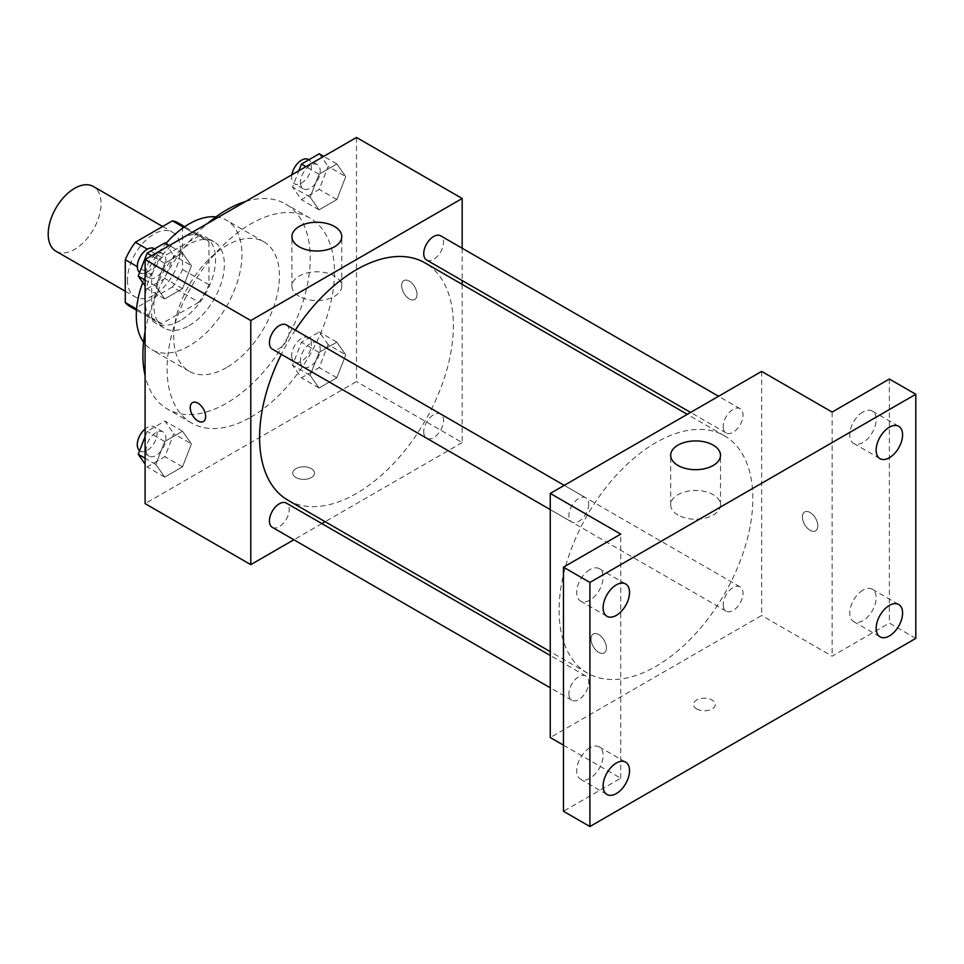 <?xml version="1.0" encoding="UTF-8"?>
<svg xmlns="http://www.w3.org/2000/svg" width="964" height="964" viewBox="0 0 964 964"><rect width="100%" height="100%" fill="white"/><g stroke="black" fill="none" stroke-linecap="round" stroke-linejoin="round"><path stroke-width="0.72" stroke-dasharray="4.82 3.62" d="M55.936 251.194A37.367 21.569 120 0 0 93.315 229.625A37.367 21.569 120 0 0 93.303 186.474M127.477 279.861A37.367 21.569 120 0 0 135.213 296.96A37.367 21.569 120 0 0 172.58 275.391A37.367 21.569 120 0 0 172.58 232.24A37.367 21.569 120 0 0 143.781 242.253A37.367 21.569 120 0 0 127.477 279.861M182.521 226.673L182.521 269.486A48.236 27.848 120 0 1 172.435 286.959L198.861 302.214A48.236 27.848 120 0 0 208.947 284.742L208.947 241.928L182.521 226.673A48.236 27.848 120 0 0 178.015 222.829M172.435 286.959L135.358 308.36A48.236 27.848 120 0 1 129.779 306.371M198.861 302.214L161.783 323.615L135.358 308.36M136.563 309.058L151.697 317.795L151.697 274.981L137.31 266.667M151.697 317.795A48.236 27.848 120 0 0 156.204 321.627A48.236 27.848 120 0 0 161.783 323.615M208.947 241.928A48.236 27.848 120 0 0 204.44 238.084A48.236 27.848 120 0 0 198.861 236.096L183.726 227.359M151.697 274.981A48.236 27.848 120 0 1 161.783 257.509L198.861 236.096M180.316 320.542A49.827 28.763 -60 0 1 155.409 323.012A49.827 28.763 -60 0 1 155.409 265.474A49.827 28.763 -60 0 1 205.236 236.71A49.827 28.763 -60 0 1 212.875 276.632A49.827 28.763 -60 0 1 180.316 320.542M189.125 325.627A49.827 28.763 120 0 0 221.684 281.717A49.827 28.763 120 0 0 214.044 241.795A49.827 28.763 120 0 0 175.653 255.147A49.827 28.763 120 0 0 153.903 305.287A49.827 28.763 120 0 0 164.217 328.097A49.827 28.763 120 0 0 189.125 325.627M161.783 257.509L147.396 249.194M208.947 284.742L182.521 269.486M215.912 216.876A74.734 43.151 -60 0 1 226.504 220.214A74.734 43.151 -60 0 1 237.951 280.102A74.734 43.151 -60 0 1 189.125 345.968A74.734 43.151 -60 0 1 151.758 349.667A74.734 43.151 -60 0 1 143.564 342.172M142.732 282.524A74.734 43.151 -60 0 1 165.953 243.482M226.564 367.585A74.734 43.151 -60 0 1 189.197 371.285A74.734 43.151 -60 0 1 189.197 284.983A74.734 43.151 -60 0 1 263.931 241.831A74.734 43.151 -60 0 1 275.391 301.72A74.734 43.151 -60 0 1 226.564 367.585M245.627 201.464A118.343 68.324 -60 0 1 285.73 204.079A118.343 68.324 -60 0 1 303.877 298.9A118.343 68.324 -60 0 1 226.564 403.181A118.343 68.324 -60 0 1 167.399 409.037A118.343 68.324 -60 0 1 145.094 375.611M145.094 331.58A118.343 68.324 -60 0 1 207.501 223.491M250.785 417.159A118.343 68.324 120 0 0 328.097 312.878A118.343 68.324 120 0 0 309.95 218.057A118.343 68.324 120 0 0 218.768 249.76A118.343 68.324 120 0 0 167.109 368.851A118.343 68.324 120 0 0 191.619 423.027A118.343 68.324 120 0 0 250.785 417.159M345.751 354.812L336.846 377.755L319.048 388.022L310.143 375.37L319.048 352.426L336.846 342.148L345.751 354.812L336.846 377.755L319.048 388.022L310.143 375.37L319.048 352.426L336.846 342.148L345.751 354.812L328.134 344.642L319.229 367.585L301.431 377.852L292.526 365.199L301.431 342.256L319.229 331.978L328.134 344.642M345.751 176.617L336.846 199.56L319.048 209.839L310.143 197.174L319.048 174.231L336.846 163.964L345.751 176.617L336.846 199.56L319.048 209.839L310.143 197.174L319.048 174.231L336.846 163.964L345.751 176.617L328.134 166.447L319.229 189.39L301.431 199.668L292.526 187.004L298.84 170.749M356.487 137.466L356.487 381.563L145.094 503.618M191.426 443.91L182.521 466.841L164.724 477.12L155.831 464.455L164.724 441.524L182.521 431.245L191.426 443.91L182.521 466.841L164.724 477.12L155.831 464.455L164.724 441.524L182.521 431.245L191.426 443.91L173.809 433.74L164.916 456.671L147.106 466.95L145.094 464.07M191.426 265.715L182.521 288.658L164.724 298.924L155.831 286.272L164.724 263.329L182.521 253.05L191.426 265.715L182.521 288.658L164.724 298.924L155.831 286.272L164.724 263.329L182.521 253.05L191.426 265.715L173.809 255.544L164.916 278.488L147.106 288.754L145.094 285.886M462.178 284.368L462.178 442.597L356.487 381.563M462.178 442.597L325.157 521.705M321.868 523.597L293.863 539.768M295.924 477.554A10.905 6.29 0 0 0 307.805 478.915A10.905 6.29 0 0 0 314.529 473.107A10.905 6.29 0 0 0 303.636 466.805A10.905 6.29 0 0 0 292.731 473.107A10.905 6.29 0 0 0 295.924 477.554A10.905 6.29 0 0 0 307.805 478.903A10.905 6.29 0 0 0 314.529 473.095A10.905 6.29 0 0 0 303.636 466.805A10.905 6.29 0 0 0 292.731 473.095A10.905 6.29 0 0 0 295.924 477.542M287.971 500.232A137.021 79.108 120 0 0 424.991 421.123A137.021 79.108 120 0 0 424.991 262.895M295.333 330.086A137.021 79.108 120 0 0 281.331 354.342M462.178 248.23L462.178 280.56M426.642 260.051A14.002 8.086 120 0 0 440.644 251.966A14.002 8.086 120 0 0 440.644 235.794M423.738 431.824A14.002 8.086 120 0 0 426.642 438.234A14.002 8.086 120 0 0 440.644 430.161A14.002 8.086 120 0 0 440.644 413.99A14.002 8.086 120 0 0 429.86 417.737A14.002 8.086 120 0 0 423.738 431.824M272.33 527.332A14.002 8.086 120 0 0 286.32 519.247A14.002 8.086 120 0 0 286.32 503.088M286.32 324.892A14.002 8.086 -60 0 1 289.224 331.303A14.002 8.086 -60 0 1 283.115 345.389A14.002 8.086 -60 0 1 272.33 349.137M401.627 285.585A10.905 6.29 -120 0 0 406.386 296.55A10.905 6.29 -120 0 0 414.785 299.467A10.905 6.29 -120 0 0 414.785 286.886A10.905 6.29 -120 0 0 403.88 280.584A10.905 6.29 -120 0 0 401.627 285.585A10.905 6.29 -120 0 0 406.374 296.55A10.905 6.29 -120 0 0 414.773 299.467A10.905 6.29 -120 0 0 414.773 286.886A10.905 6.29 -120 0 0 403.88 280.596A10.905 6.29 -120 0 0 401.614 285.585M192.499 402.639L192.487 402.639A10.905 6.29 60 0 1 192.499 402.639A10.905 6.29 60 0 1 200.898 405.555A10.905 6.29 60 0 1 205.657 416.52A10.905 6.29 60 0 1 203.392 421.509L203.392 421.521M299.226 296.358A24.907 14.388 180 0 1 291.935 286.188A24.907 14.388 180 0 1 316.843 271.8A24.907 14.388 180 0 1 341.762 286.188A24.907 14.388 180 0 1 326.386 299.467A24.907 14.388 180 0 1 299.226 296.358M559.072 610.405A137.021 79.108 120 0 0 587.45 673.125A137.021 79.108 120 0 0 724.47 594.017A137.021 79.108 120 0 0 724.47 435.8A137.021 79.108 120 0 0 618.888 472.505A137.021 79.108 120 0 0 559.072 610.405M588.703 504.196A14.002 8.086 -60 0 1 582.593 518.295A14.002 8.086 -60 0 1 571.797 522.042A14.002 8.086 -60 0 1 571.797 505.871A14.002 8.086 -60 0 1 585.799 497.798A14.002 8.086 -60 0 1 588.703 504.196M723.217 604.729A14.002 8.086 120 0 0 726.121 611.14A14.002 8.086 120 0 0 740.123 603.054A14.002 8.086 120 0 0 740.123 586.883A14.002 8.086 120 0 0 729.326 590.643A14.002 8.086 120 0 0 723.217 604.729M568.905 693.827A14.002 8.086 120 0 0 571.797 700.238A14.002 8.086 120 0 0 585.799 692.152A14.002 8.086 120 0 0 585.799 675.981A14.002 8.086 120 0 0 575.014 679.741A14.002 8.086 120 0 0 568.905 693.827M723.217 426.534A14.002 8.086 120 0 0 726.121 432.944A14.002 8.086 120 0 0 740.123 424.859A14.002 8.086 120 0 0 740.123 408.7A14.002 8.086 120 0 0 729.326 412.447A14.002 8.086 120 0 0 723.217 426.534M761.656 371.393L761.656 615.49L550.263 737.544M915.8 638.373L889.374 623.118L832.125 656.171L761.656 615.49M563.47 745.172L620.732 778.225L563.47 811.278M696.695 708.938A10.905 6.29 0 0 0 708.576 710.299A10.905 6.29 0 0 0 715.3 704.479A10.905 6.29 0 0 0 704.407 698.189A10.905 6.29 0 0 0 693.502 704.479A10.905 6.29 0 0 0 696.695 708.938M832.125 412.074L832.125 656.171M802.397 516.957A10.905 6.29 -120 0 0 807.157 527.935A10.905 6.29 -120 0 0 815.556 530.851A10.905 6.29 -120 0 0 815.556 518.271A10.905 6.29 -120 0 0 804.651 511.968A10.905 6.29 -120 0 0 802.397 516.957A10.905 6.29 -120 0 0 807.145 527.935A10.905 6.29 -120 0 0 815.544 530.851A10.905 6.29 -120 0 0 815.544 518.271A10.905 6.29 -120 0 0 804.651 511.98A10.905 6.29 -120 0 0 802.385 516.969M620.732 778.225L620.732 534.128M606.416 647.904A10.905 6.29 60 0 1 604.163 652.893A10.905 6.29 60 0 1 593.258 646.603A10.905 6.29 60 0 1 593.258 634.023A10.905 6.29 60 0 1 601.657 636.939A10.905 6.29 60 0 1 606.416 647.904A10.905 6.29 60 0 1 604.163 652.893A10.905 6.29 60 0 1 593.27 646.603A10.905 6.29 60 0 1 593.27 634.011A10.905 6.29 60 0 1 601.669 636.939A10.905 6.29 60 0 1 606.416 647.904M677.981 515.029A24.907 14.388 180 0 1 670.679 504.847A24.907 14.388 180 0 1 695.598 490.471A24.907 14.388 180 0 1 720.506 504.847A24.907 14.388 180 0 1 705.13 518.138A24.907 14.388 180 0 1 677.981 515.029M696.695 708.926A10.905 6.29 0 0 0 708.576 710.287A10.905 6.29 0 0 0 715.3 704.479A10.905 6.29 0 0 0 704.407 698.189A10.905 6.29 0 0 0 693.502 704.479A10.905 6.29 0 0 0 696.695 708.926M862.949 590.161A18.69 10.785 120 0 0 850.742 606.633A18.69 10.785 120 0 0 853.61 621.599A18.69 10.785 120 0 0 872.3 610.814A18.69 10.785 120 0 0 872.3 589.245A18.69 10.785 120 0 0 862.949 590.161M862.949 411.977A18.69 10.785 120 0 0 850.742 428.438A18.69 10.785 120 0 0 853.61 443.416A18.69 10.785 120 0 0 872.3 432.619A18.69 10.785 120 0 0 872.3 411.05A18.69 10.785 120 0 0 862.949 411.977M889.374 379.021L889.374 623.118M589.896 747.811A18.69 10.785 120 0 0 577.689 764.271A18.69 10.785 120 0 0 580.557 779.249A18.69 10.785 120 0 0 599.247 768.465A18.69 10.785 120 0 0 599.247 746.883A18.69 10.785 120 0 0 589.896 747.811M589.896 569.616A18.69 10.785 120 0 0 577.689 586.088A18.69 10.785 120 0 0 580.557 601.054A18.69 10.785 120 0 0 599.247 590.269A18.69 10.785 120 0 0 599.247 568.688A18.69 10.785 120 0 0 589.896 569.616M164.916 242.88L173.809 255.544M146.106 271.535A14.002 8.086 120 0 0 149.01 277.945A14.002 8.086 120 0 0 163.012 269.86A14.002 8.086 120 0 0 163.012 253.701A14.002 8.086 120 0 0 152.228 257.448A14.002 8.086 120 0 0 146.106 271.535M182.521 288.658L164.916 278.488M164.724 298.924L147.106 288.754M155.831 286.272L145.094 280.066M164.724 263.329L151.601 255.749M182.521 253.05L169.399 245.483M139.623 272.463A14.002 8.086 120 0 0 140.202 272.86A14.002 8.086 120 0 0 154.204 264.775A14.002 8.086 120 0 0 154.204 248.616M319.229 153.794L328.134 166.447M300.431 182.437A14.002 8.086 120 0 0 303.335 188.848A14.002 8.086 120 0 0 317.325 180.774A14.002 8.086 120 0 0 317.325 164.603A14.002 8.086 120 0 0 306.54 168.351A14.002 8.086 120 0 0 300.431 182.437M336.846 199.56L319.229 189.39M319.048 209.839L301.431 199.668M310.143 197.174L292.526 187.004M319.048 174.231L305.925 166.664M336.846 163.964L323.723 156.385M291.851 174.785A14.002 8.086 120 0 0 291.622 177.352A14.002 8.086 120 0 0 294.526 183.763A14.002 8.086 120 0 0 308.528 175.689A14.002 8.086 120 0 0 308.516 159.518M145.094 436.572L147.106 431.354L164.916 421.075L173.809 433.74M146.106 449.73A14.002 8.086 120 0 0 149.01 456.141A14.002 8.086 120 0 0 163.012 448.055A14.002 8.086 120 0 0 163.012 431.884A14.002 8.086 120 0 0 152.228 435.644A14.002 8.086 120 0 0 146.106 449.73M182.521 466.841L164.916 456.671M164.724 477.12L147.106 466.95M155.831 464.455L145.094 458.262M164.724 441.524L147.106 431.354M182.521 431.245L164.916 421.075M139.623 450.658A14.002 8.086 120 0 0 140.202 451.056A14.002 8.086 120 0 0 154.204 442.97A14.002 8.086 120 0 0 154.204 426.799A14.002 8.086 120 0 0 145.094 428.98M300.431 360.632A14.002 8.086 120 0 0 303.335 367.043A14.002 8.086 120 0 0 317.325 358.957A14.002 8.086 120 0 0 317.325 342.798A14.002 8.086 120 0 0 306.54 346.546A14.002 8.086 120 0 0 300.431 360.632M336.846 377.755L319.229 367.585M319.048 388.022L301.431 377.852M310.143 375.37L292.526 365.199M319.048 352.426L301.431 342.256M336.846 342.148L319.229 331.978M291.622 355.547A14.002 8.086 120 0 0 294.526 361.958A14.002 8.086 120 0 0 308.528 353.872A14.002 8.086 120 0 0 308.516 337.713A14.002 8.086 120 0 0 297.731 341.461A14.002 8.086 120 0 0 291.622 355.547M125.272 291.224L135.213 296.96M162.639 226.504L172.58 232.24M214.044 241.795L205.236 236.71M164.217 328.097L155.409 323.012M204.44 238.084L184.702 226.697M156.204 321.627L136.466 310.227M263.931 241.831L226.504 220.214M189.197 371.285L151.758 349.667M309.95 218.057L285.73 204.079M191.619 423.027L167.399 409.037M341.762 286.188L341.762 236.626M291.935 286.188L291.935 236.626M724.47 435.8L687.284 414.327M587.45 673.125L550.263 651.664M550.263 509.607L571.797 522.042M564.265 485.362L585.799 497.798M740.123 586.883L440.644 413.99M726.121 611.14L426.642 438.234M585.799 675.981L550.263 655.472M571.797 700.238L550.263 687.802M740.123 408.7L718.578 396.264M726.121 432.944L690.586 412.423M720.506 504.847L720.506 455.297M670.679 504.847L670.679 455.297M853.61 621.599L880.036 636.855M872.3 589.245L898.713 604.5M580.557 779.249L606.983 794.505M599.247 746.883L625.672 762.138M580.557 601.054L606.983 616.309M599.247 568.688L625.672 583.955M853.61 443.416L880.036 458.671M872.3 411.05L898.713 426.305M163.012 253.701L154.602 248.845M149.01 277.945L140.202 272.86M317.325 164.603L308.914 159.747M303.335 188.848L294.526 183.763M163.012 431.884L154.204 426.799M149.01 456.141L140.202 451.056M317.325 342.798L308.516 337.713M303.335 367.043L294.526 361.958"/><path stroke-width="1.45" d="M162.639 226.504L93.303 186.474A37.367 21.569 120 0 0 64.516 196.487A37.367 21.569 120 0 0 48.2 234.095A37.367 21.569 120 0 0 55.936 251.194L125.272 291.224M147.396 249.194L135.358 242.253L172.435 220.84A48.236 27.848 120 0 1 178.015 222.829L184.702 226.697M136.563 309.058L125.272 302.539A48.236 27.848 120 0 0 129.779 306.371L136.466 310.227M125.272 302.539L125.272 259.726A48.236 27.848 120 0 1 135.358 242.253M137.31 266.667L125.272 259.726M183.726 227.359L172.435 220.84M143.564 342.172A74.734 43.151 -60 0 1 142.732 282.524M165.953 243.482A74.734 43.151 -60 0 1 215.912 216.876M145.094 375.611A118.343 68.324 -60 0 1 145.094 331.58M207.501 223.491A118.343 68.324 -60 0 1 245.627 201.464M293.863 539.768L250.785 564.639L145.094 503.618L145.094 259.521L356.487 137.466L462.178 198.488L462.178 248.23M325.157 521.705L321.868 523.597M281.331 354.342A137.021 79.108 120 0 0 259.593 437.499A137.021 79.108 120 0 0 287.971 500.232L550.263 651.664M687.284 414.327L424.991 262.895A137.021 79.108 120 0 0 295.333 330.086M462.178 280.56L462.178 284.368M250.785 564.639L250.785 320.542L462.178 198.488M718.578 396.264L440.644 235.794A14.002 8.086 120 0 0 429.86 239.542A14.002 8.086 120 0 0 423.738 253.64A14.002 8.086 120 0 0 426.642 260.051L690.586 412.423M550.263 655.472L286.32 503.088A14.002 8.086 120 0 0 275.535 506.835A14.002 8.086 120 0 0 269.426 520.922A14.002 8.086 120 0 0 272.33 527.332L550.263 687.802M550.263 509.607L272.33 349.137A14.002 8.086 -60 0 1 272.33 332.978A14.002 8.086 -60 0 1 286.32 324.892L564.265 485.362M250.785 320.542L145.094 259.521M299.226 246.796A24.907 14.388 180 0 1 291.935 236.626A24.907 14.388 180 0 1 316.843 222.25A24.907 14.388 180 0 1 341.762 236.626A24.907 14.388 180 0 1 326.386 249.917A24.907 14.388 180 0 1 299.226 246.796M205.645 416.532A10.905 6.29 60 0 1 203.392 421.521A10.905 6.29 60 0 1 192.487 415.219A10.905 6.29 60 0 1 192.487 402.639A10.905 6.29 60 0 1 200.886 405.555A10.905 6.29 60 0 1 205.645 416.532M203.392 421.509A10.905 6.29 60 0 1 192.499 415.219A10.905 6.29 60 0 1 192.487 402.639M563.47 745.172L550.263 737.544L550.263 493.435L761.656 371.393L832.125 412.074L889.374 379.021L915.8 394.276L915.8 638.373L589.896 826.534L563.47 811.278L563.47 567.181L620.732 534.128L550.263 493.435M589.896 826.534L589.896 582.437L563.47 567.181M589.896 582.437L915.8 394.276M677.981 465.467A24.907 14.388 180 0 1 670.679 455.297A24.907 14.388 180 0 1 695.598 440.922A24.907 14.388 180 0 1 720.506 455.297A24.907 14.388 180 0 1 705.13 468.588A24.907 14.388 180 0 1 677.981 465.467M889.374 457.743A18.69 10.785 -60 0 1 880.036 458.671A18.69 10.785 -60 0 1 877.168 443.693A18.69 10.785 -60 0 1 889.374 427.233A18.69 10.785 -60 0 1 898.713 426.305A18.69 10.785 -60 0 1 901.581 441.271A18.69 10.785 -60 0 1 889.374 457.743M616.321 615.381A18.69 10.785 -60 0 1 606.983 616.309A18.69 10.785 -60 0 1 604.115 601.343A18.69 10.785 -60 0 1 616.321 584.871A18.69 10.785 -60 0 1 625.672 583.955A18.69 10.785 -60 0 1 628.528 598.921A18.69 10.785 -60 0 1 616.321 615.381M616.321 793.577A18.69 10.785 -60 0 1 606.983 794.505A18.69 10.785 -60 0 1 604.115 779.527A18.69 10.785 -60 0 1 616.321 763.066A18.69 10.785 -60 0 1 625.672 762.138A18.69 10.785 -60 0 1 628.528 777.117A18.69 10.785 -60 0 1 616.321 793.577M889.374 635.939A18.69 10.785 -60 0 1 880.036 636.855A18.69 10.785 -60 0 1 877.168 621.888A18.69 10.785 -60 0 1 889.374 605.416A18.69 10.785 -60 0 1 898.713 604.5A18.69 10.785 -60 0 1 901.581 619.466A18.69 10.785 -60 0 1 889.374 635.939M145.094 285.886L138.214 276.102L147.106 253.158L164.916 242.88L169.399 245.483M145.094 280.066L138.214 276.102M151.601 255.749L147.106 253.158M154.602 248.845L154.204 248.616A14.002 8.086 120 0 0 143.419 252.363A14.002 8.086 120 0 0 137.298 266.45A14.002 8.086 120 0 0 139.623 272.463M298.84 170.749L301.431 164.061L319.229 153.794L323.723 156.385M305.925 166.664L301.431 164.061M308.914 159.747L308.516 159.518A14.002 8.086 120 0 0 298.732 162.277A14.002 8.086 120 0 0 291.851 174.785M145.094 464.07L138.214 454.285L145.094 436.572M145.094 458.262L138.214 454.285M145.094 428.98A14.002 8.086 120 0 0 137.298 444.645A14.002 8.086 120 0 0 139.623 450.658"/></g></svg>
